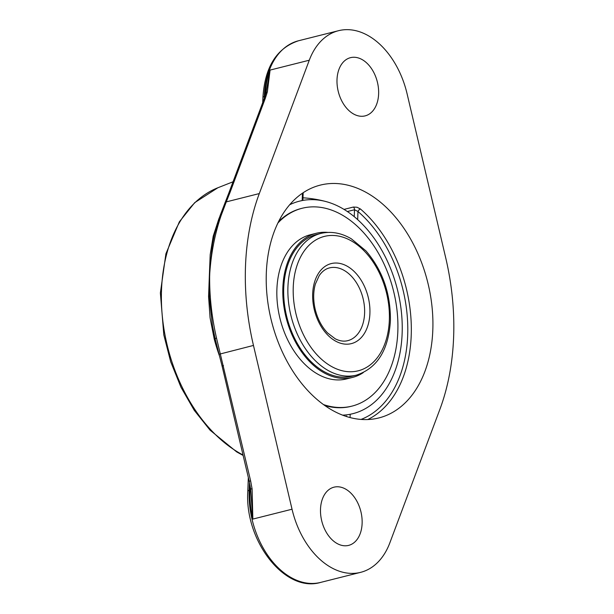 <?xml version="1.0" encoding="UTF-8"?>
<svg xmlns="http://www.w3.org/2000/svg" width="614" height="614" viewBox="0 0 614 614"><rect width="100%" height="100%" fill="white"/><g stroke="black" fill="none" stroke-linecap="round" stroke-linejoin="round"><path stroke-width="0.92" d="M219.382 217.602A149.662 100.335 75.9 0 0 218.86 218.83L213.204 236.229L210.188 254.68L209.382 274.865L208.583 296.524L210.065 317.768L214.24 339.097A149.662 100.335 75.9 0 0 219.666 356.481M223.504 365.683L222.091 366.067L249.215 481.284L250.635 480.892L216.512 338.068C211.799 317.377 209.504 296.884 209.635 276.599A4.444 1.405 -179.9 0 0 209.343 276.699L209.336 297.667L212.513 326.011M249.215 481.284L250.604 488.867L252.845 519.083L252.101 488.928L250.635 480.892M209.635 276.599L209.781 272.969A4.444 1.228 -175.8 0 0 209.489 273.03L212.498 243.796L214.432 234.655L219.919 216.067L228.799 193.088A4.444 2.372 -159.5 0 0 228.799 193.095A4.444 2.372 -159.5 0 1 230.173 192.059L265.332 98.255A4.444 2.372 -159.5 0 0 263.959 99.284L228.799 193.088M209.781 272.969C211.208 252.523 215.03 233.282 221.224 215.238L226.29 201.883A4.444 2.249 -157.8 0 0 224.962 202.789M214.877 232.875L214.432 234.655M309.279 60.218A76.228 51.1 -104.1 0 1 338.529 30.7A76.228 51.1 -104.1 0 1 407.097 93.835L445.664 257.619A209.773 140.637 -104.1 0 1 439.831 409.484L389.852 542.83A76.228 51.1 -104.1 0 1 360.602 572.355A76.228 51.1 -104.1 0 1 339.212 571.166A76.228 51.1 -104.1 0 1 292.034 509.221L253.467 345.436A209.773 140.637 -104.1 0 1 259.3 193.571L309.279 60.218L270.091 70.08L265.839 93.382A4.444 2.763 -165.7 0 1 267.351 91.893L270.091 70.08A76.228 51.1 75.9 0 0 265.094 95.976M215.23 338.867L214.24 339.097M367.786 419.531A120.037 80.48 75.9 0 0 411.234 323.801A120.037 80.48 75.9 0 0 360.449 209.006A2.502 1.343 -49.4 0 0 357.977 211.5L354.501 209.75A2.502 1.673 75.9 0 0 353.372 207.048L344.024 209.405M360.449 209.006L357.01 207.24L353.372 207.048M361.086 419.416A117.535 78.799 -104.1 0 0 407.78 327.085A117.535 78.799 -104.1 0 0 357.977 211.5L357.663 219.643A109.553 73.45 -104.1 0 1 376.19 400.627A109.553 73.45 -104.1 0 1 350.187 414.258L350.057 417.543M289.654 204.769A109.553 73.45 -104.1 0 1 302.165 200.571L302.449 193.203M266.322 272.923A120.037 80.48 -104.1 0 1 320.27 185.121A120.037 80.48 -104.1 0 1 432.809 330.132A120.037 80.48 -104.1 0 1 378.861 417.934A120.037 80.48 -104.1 0 1 266.322 272.923M356.719 115.409A30.009 20.116 -104.1 0 1 337.224 85.63A30.009 20.116 -104.1 0 1 350.494 57.67A30.009 20.116 -104.1 0 1 377.326 81.862A30.009 20.116 -104.1 0 1 365.138 115.877A30.009 20.116 -104.1 0 1 356.719 115.409M340.217 544.917A30.009 20.116 -104.1 0 1 320.723 515.138A30.009 20.116 -104.1 0 1 333.993 487.178A30.009 20.116 -104.1 0 1 360.825 511.37A30.009 20.116 -104.1 0 1 348.645 545.385A30.009 20.116 -104.1 0 1 340.217 544.917M302.165 200.54A109.584 73.465 -104.1 0 1 326.149 201.615A109.584 73.465 -104.1 0 1 330.186 202.858A109.584 73.465 -104.1 0 1 357.663 219.62M350.18 414.289A109.584 73.465 -104.1 0 1 342.666 415.148M320.761 233.45L316.571 234.502A73.051 48.974 75.9 0 0 285.073 275.509A73.051 48.974 75.9 0 0 300.791 349.097A73.051 48.974 75.9 0 0 352.221 376.182L356.419 375.131A73.051 48.974 75.9 0 1 287.935 286.884A73.051 48.974 75.9 0 1 320.761 233.45C330.908 231.041 341.085 232.821 351.285 238.777L365.906 250.842C382.576 270.26 390.742 293.63 390.397 320.945C388.485 350.187 377.165 368.254 356.419 375.131M327.937 232.414A74.317 49.826 75.9 0 0 316.256 233.274A74.317 49.826 75.9 0 0 284.221 274.995A74.317 49.826 75.9 0 0 300.208 349.857A74.317 49.826 75.9 0 0 352.536 377.418A74.317 49.826 75.9 0 0 363.227 372.644M324.86 405.532A102.016 68.392 75.9 0 0 351.062 406.345L351.976 406.115A102.016 68.392 75.9 0 0 395.961 348.844A102.016 68.392 75.9 0 0 374.01 246.084A102.016 68.392 75.9 0 0 302.188 208.253A102.016 68.392 75.9 0 0 277.858 223.059M302.188 208.253L301.274 208.484A102.016 68.392 75.9 0 0 278.572 221.608M323.547 404.595A102.016 68.392 75.9 0 0 351.976 406.115M316.256 233.274L310.3 234.771A74.317 49.826 75.9 0 0 278.265 276.492A74.317 49.826 75.9 0 0 294.252 351.361A74.317 49.826 75.9 0 0 346.58 378.915L352.536 377.418M243.021 454.974A143.001 95.876 -104.1 0 1 161.52 289.816A143.001 95.876 -104.1 0 1 217.87 187.761L233.036 181.782M253.467 345.436L219.075 354.263L215.169 338.798A4.444 0.537 166.7 0 1 216.512 338.068M250.604 488.867L252.101 488.928M221.224 215.238A4.444 1.965 -160.6 0 0 219.919 216.067M259.3 193.571L226.29 201.883L230.173 192.059M265.332 98.255L267.351 91.893M264.979 96.344L264.281 96.521A76.228 51.1 -104.1 0 1 298.542 40.762L338.529 30.7M250.121 485.697L249.952 490.133A4.444 1.32 -177.8 0 0 250.727 489.865M360.602 572.355L320.615 582.417A76.228 51.1 -104.1 0 1 299.225 581.228A76.228 51.1 -104.1 0 1 249.154 490.333L249.952 490.133A76.228 51.1 75.9 0 0 252.845 519.083L292.034 509.221M248.325 477.485L247.795 491.223A4.444 1.32 2.2 0 1 249.154 490.333L249.461 482.351M264.204 98.624L264.281 96.521A4.444 1.32 -177.8 0 0 262.922 97.403L262.723 102.576M346.58 415.97L346.557 416.522M347.37 211.538L354.501 209.75L354.24 216.665M364.601 313.232A37.515 25.151 -104.1 0 1 347.747 340.67C343.84 341.668 339.649 341.039 335.175 338.759L327.6 332.98C321.629 326.74 317.469 318.72 315.112 308.934C313.132 299.939 313.217 291.65 315.373 284.067L319.203 275.632C322.081 271.457 325.489 268.886 329.434 267.911A37.515 25.151 -104.1 0 1 364.601 313.232M369.904 313.447A41.261 27.661 75.9 0 0 328.29 264.596A41.261 27.661 75.9 0 0 325.673 332.788A41.261 27.661 75.9 0 0 369.904 313.447M389.345 320.124A69.298 46.457 -104.1 0 1 315.059 352.613A69.298 46.457 -104.1 0 1 319.464 238.094A69.298 46.457 -104.1 0 1 389.345 320.124M243.136 455.458L236.697 451.919L210.042 430.153L194.239 410.313L180.961 387.227L170.692 361.769L163.808 334.876L160.377 292.962L165.91 253.774L179.349 221.823L194.722 202.635L217.87 187.761M222.091 366.067L219.075 354.263M212.444 325.65L215.169 338.798M263.959 99.284L265.839 93.382M262.922 97.403C264.887 66.895 276.76 48.015 298.542 40.762M320.615 582.417C284.681 593.17 244.502 540.45 247.795 491.223M302.902 200.195L303.186 192.704M326.049 201.592A117.535 117.535 0 0 0 302.994 197.808"/></g></svg>
